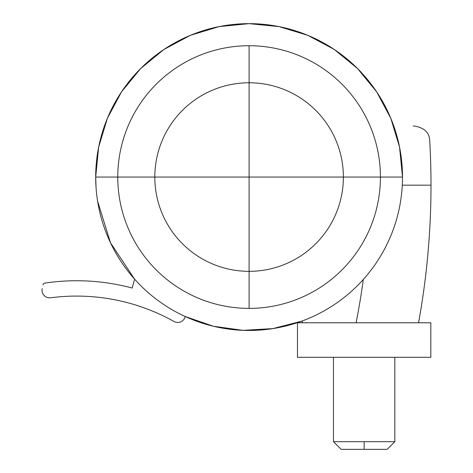 <?xml version="1.0" encoding="UTF-8"?>
<svg xmlns="http://www.w3.org/2000/svg" width="473" height="473" viewBox="0 0 473 473"><rect width="100%" height="100%" fill="white"/><g stroke="black" fill="none" stroke-linecap="round" stroke-linejoin="round"><path stroke-width="0.71" d="M402.505 177.056A153.406 153.406 0 0 1 249.1 330.461A153.406 153.406 0 0 1 95.694 177.056A153.406 153.406 0 0 0 249.1 330.461A153.406 153.406 0 0 0 402.505 177.056L380.422 177.056A131.328 131.328 0 0 1 249.1 308.384A131.328 131.328 0 0 1 117.771 177.056L95.694 177.056A153.406 153.406 0 0 1 249.1 23.65A153.406 153.406 0 0 1 402.505 177.056A153.406 153.406 0 0 0 249.1 23.65A153.406 153.406 0 0 0 95.694 177.056L154.819 177.056A94.281 94.281 0 0 1 249.1 82.775L249.1 45.727A131.328 131.328 0 0 0 117.771 177.056A131.328 131.328 0 0 1 249.1 45.727A131.328 131.328 0 0 1 380.422 177.056L402.505 177.056L399.555 147.127L390.822 118.345L376.644 91.821L357.564 68.579L334.322 49.499L307.799 35.327L279.023 26.594L249.094 23.65L219.165 26.6L190.388 35.327L163.871 49.505L140.623 68.585L121.543 91.827L107.371 118.351L98.638 147.127L95.694 177.056L96.072 187.87M249.1 82.775A94.281 94.281 0 0 0 154.819 177.056A94.281 94.281 0 0 0 249.1 271.336A94.281 94.281 0 0 0 343.38 177.056A94.281 94.281 0 0 0 249.1 82.775A94.281 94.281 0 0 1 343.38 177.056A94.281 94.281 0 0 1 249.1 271.336L249.1 308.384A131.328 131.328 0 0 0 380.422 177.056L343.38 177.056L380.422 177.056A131.328 131.328 0 0 0 249.1 45.727L249.1 82.775A94.281 94.281 0 0 0 154.819 177.056L117.771 177.056A131.328 131.328 0 0 0 249.1 308.384L249.1 271.336A94.281 94.281 0 0 1 154.819 177.056L249.1 177.056L249.1 82.775A94.281 94.281 0 0 1 343.38 177.056A94.281 94.281 0 0 1 249.1 271.336A94.281 94.281 0 0 1 154.819 177.056A94.281 94.281 0 0 1 249.1 82.775L249.1 271.336A94.281 94.281 0 0 0 343.38 177.056L249.1 177.056L343.38 177.056A94.281 94.281 0 0 0 249.1 82.775M249.1 271.336L249.1 177.056L154.819 177.056A94.281 94.281 0 0 0 249.1 271.336M356.086 322.793L302.791 322.793L356.086 322.793A705.663 705.663 0 0 0 363.305 279.472A705.663 705.663 0 0 1 356.086 322.793L430.826 322.793L430.826 357.304L297.476 357.304L297.476 322.793L302.791 322.793L301.821 321.114L302.791 322.793L297.476 322.793L297.476 357.304L430.826 357.304L430.826 322.793L356.086 322.793M429.697 140.493A767.029 767.029 0 0 1 418.552 322.793A767.029 767.029 0 0 0 430.998 185.168L402.287 185.168L430.998 185.168A767.029 767.029 0 0 0 429.697 140.493C429.36 132.529 424.257 127.71 414.383 126.049C424.257 127.71 429.36 132.529 429.697 140.493M50.67 297.777A7.669 7.669 0 0 1 42.002 290.168A7.669 7.669 0 0 0 50.67 297.777A199.429 199.429 0 0 1 173.999 321.486A199.429 199.429 0 0 0 50.67 297.777M185.215 316.526A7.669 7.669 0 0 1 173.999 321.486A7.669 7.669 0 0 0 185.215 316.526L213.465 326.264L243.063 330.343L272.897 328.605L301.821 321.114M42.948 284.9A2.3 2.3 0 0 1 44.858 283.102A214.766 214.766 0 0 1 132.186 288.057L134.58 279.129L132.186 288.057A214.766 214.766 0 0 0 44.858 283.102A2.3 2.3 0 0 0 42.948 284.9M414.383 126.049L413.106 126.049M42.002 290.168A7.669 7.669 0 0 1 42.168 288.577M394.831 357.304L394.831 441.681L394.831 357.304M333.471 441.681L333.471 357.304L333.471 441.681L364.151 441.681L333.471 441.681L341.139 449.35L387.162 449.35L364.151 449.35L364.151 441.681L394.831 441.681L364.151 441.681L364.151 449.35L387.162 449.35L394.831 441.681M97.592 201.12L110.487 242.779L134.58 279.129"/></g></svg>
